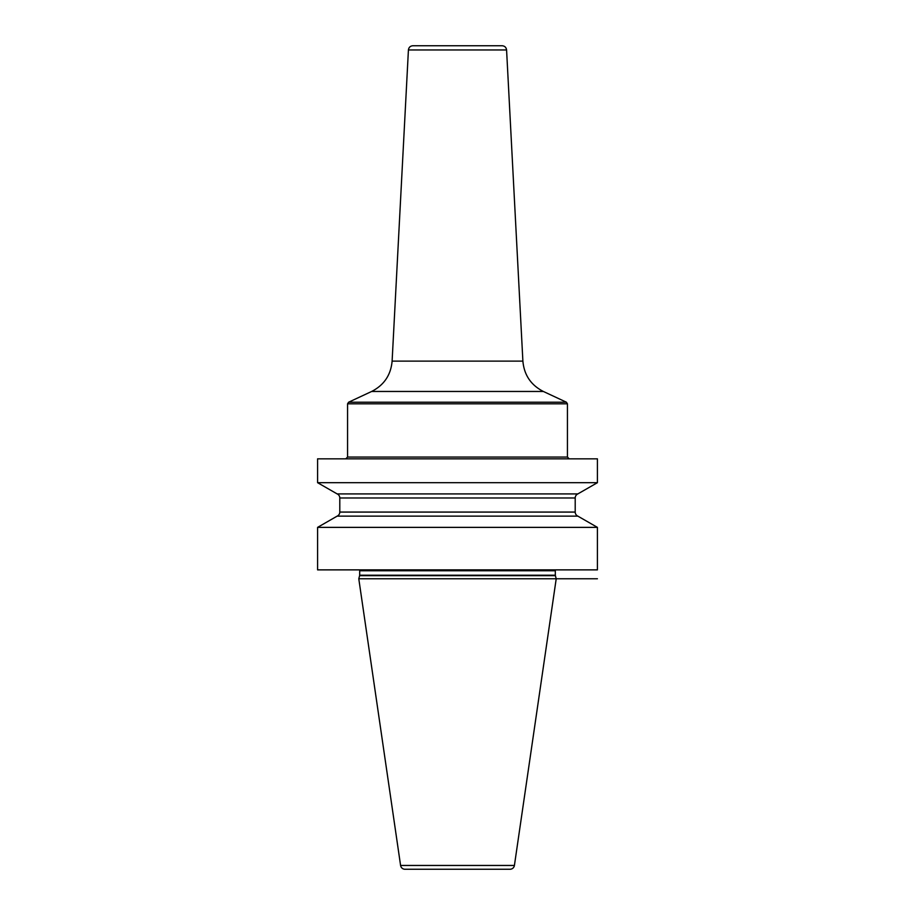 <?xml version="1.0" encoding="UTF-8"?>
<svg xmlns="http://www.w3.org/2000/svg" width="915" height="915" viewBox="0 0 915 915"><rect width="100%" height="100%" fill="white"/><g stroke="black" fill="none" stroke-linecap="round" stroke-linejoin="round"><path stroke-width="1.37" d="M317.585 527.372L597.415 527.372L597.415 569.873L317.585 569.873L317.585 527.372L337.155 516.129A4.438 4.438 0 0 0 339.797 512.068L339.797 497.977A4.438 4.438 0 0 0 337.155 493.917L317.585 482.685L597.415 482.685L597.415 458.838L317.585 458.838L317.585 482.685M597.415 527.372L577.845 516.129L337.155 516.129M555.394 575.672L359.606 575.672L358.783 578.76L556.217 578.76L555.394 575.672A1.773 1.773 0 0 1 555.325 575.215L555.325 570.766A1.773 1.773 0 0 1 555.565 569.873M359.606 575.672A1.773 1.773 0 0 0 359.675 575.215L359.675 570.766A1.773 1.773 0 0 0 359.435 569.873M358.783 578.76L400.587 865.453A4.438 4.438 0 0 0 404.99 869.25L510.01 869.25A4.438 4.438 0 0 0 514.413 865.453L400.587 865.453M597.415 578.76L556.217 578.76L514.413 865.453M577.845 516.129A4.438 4.438 0 0 1 575.203 512.068L575.203 497.977A4.438 4.438 0 0 1 577.845 493.917L337.155 493.917M577.845 493.917L597.415 482.685M408.422 49.959C408.788 47.386 410.263 45.979 412.859 45.75L502.141 45.75C504.737 45.979 506.212 47.386 506.578 49.959L408.422 49.959L392.112 361.116L522.888 361.116C524.123 375.001 530.94 385.112 543.35 391.46L371.65 391.46L348.592 402.211L566.408 402.211L567.437 403.824L347.563 403.824L348.592 402.211M555.325 570.766L359.675 570.766M555.325 575.215L359.675 575.215M575.203 497.977L339.797 497.977M575.203 512.068L339.797 512.068M345.79 458.838L347.563 457.054L567.437 457.054L569.21 458.838M567.437 457.054L567.437 403.824M347.563 457.054L347.563 403.824M543.35 391.46L566.408 402.211M392.112 361.116C390.877 375.001 384.06 385.112 371.65 391.46M506.578 49.959L522.888 361.116"/></g></svg>
